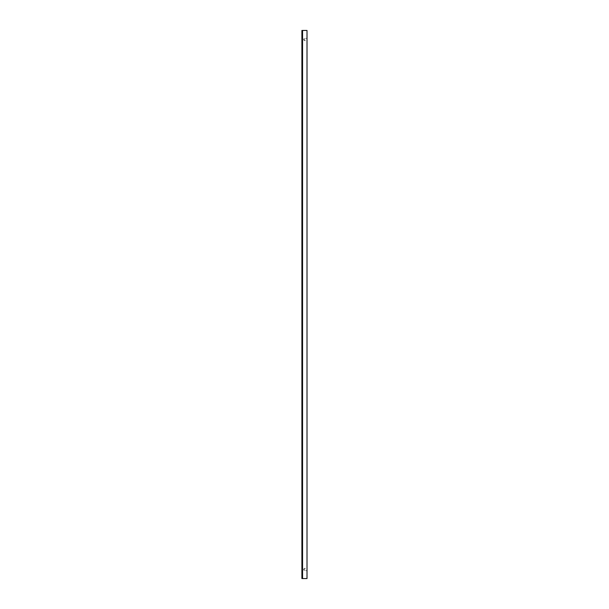 <?xml version="1.0" encoding="UTF-8"?>
<svg xmlns="http://www.w3.org/2000/svg" width="609" height="609" viewBox="0 0 609 609"><rect width="100%" height="100%" fill="white"/><g stroke="black" fill="none" stroke-linecap="round" stroke-linejoin="round"><path stroke-width="0.46" stroke-dasharray="3.04 2.28" d="M304.294 38.375L303.617 39.509L304.294 40.643L304.294 38.375L304.294 40.643L307.012 40.643L307.012 38.375L304.294 38.375M307.012 38.375L307.012 40.643M304.294 570.625L303.617 569.491L304.294 568.357L304.294 570.625L304.294 568.357L307.012 568.357L307.012 570.625L304.294 570.625M307.012 570.625L307.012 568.357M302.574 578.55L302.574 30.45M307.012 578.55L307.012 30.45M301.897 30.45L307.103 30.45L307.103 578.55L301.897 578.55M306.966 578.55L306.966 30.45M302.034 30.45L302.034 578.55"/><path stroke-width="0.91" d="M302.574 578.55L307.012 578.55L307.012 30.45L302.117 30.45L302.117 578.55L302.574 578.55L302.574 30.45M302.117 578.55L302.117 30.45M307.012 30.45L307.012 578.55M301.897 30.45L301.897 578.55M302.254 578.55L302.254 30.45"/></g></svg>
